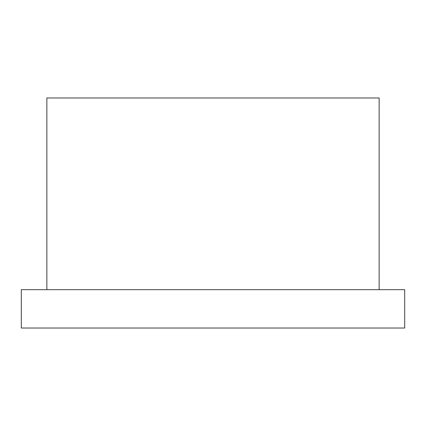 <?xml version="1.0" encoding="UTF-8"?>
<svg xmlns="http://www.w3.org/2000/svg" width="426" height="426" viewBox="0 0 426 426"><rect width="100%" height="100%" fill="white"/><g stroke="black" fill="none" stroke-linecap="round" stroke-linejoin="round"><path stroke-width="0.64" d="M46.86 289.68L46.86 97.98L379.14 97.98L379.14 289.68M404.7 328.02L21.3 328.02L21.3 289.68L404.7 289.68L404.7 328.02"/></g></svg>
